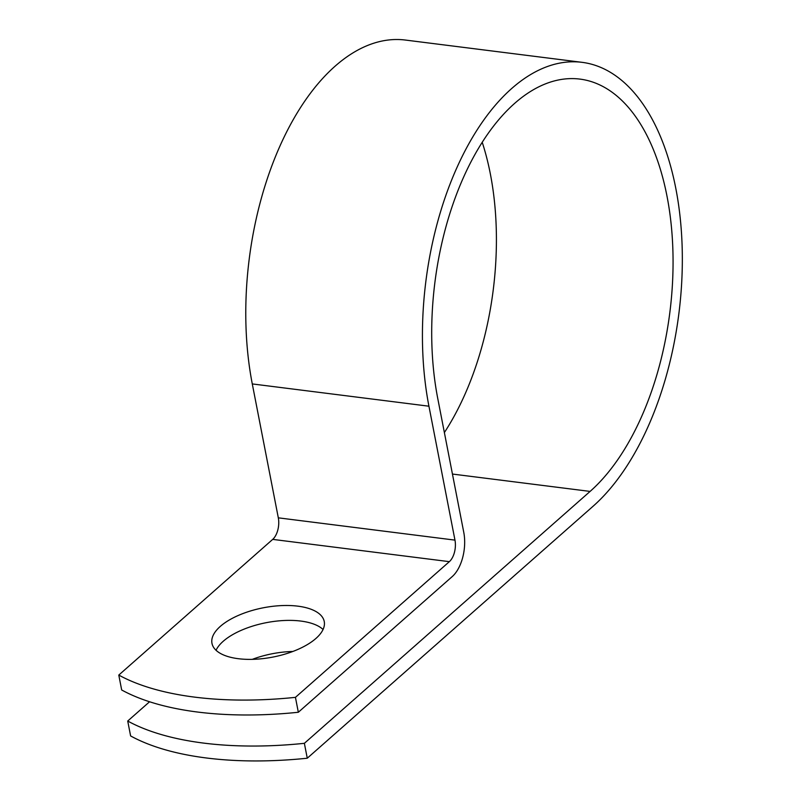 <?xml version="1.0" encoding="UTF-8"?>
<svg xmlns="http://www.w3.org/2000/svg" width="801" height="801" viewBox="0 0 801 801"><rect width="100%" height="100%" fill="white"/><g stroke="black" fill="none" stroke-linecap="round" stroke-linejoin="round"><path stroke-width="1.2" d="M238.308 658.702A57.181 25.111 -11 0 0 297.521 649.581A57.181 25.111 -11 0 0 324.245 621.526A57.181 25.111 -11 0 0 297.912 606.167A57.181 25.111 -11 0 0 238.698 615.278A57.181 25.111 -11 0 0 211.975 643.343A57.181 25.111 -11 0 0 238.308 658.702M323.063 629.486A57.181 25.111 -11 0 0 300.806 621.065A57.181 25.111 -11 0 0 216.05 650.282M252.295 659.353A57.181 25.111 169 0 1 292.856 651.473M149.577 701.756L127.719 721.03A246.488 108.215 -11 0 0 304.37 743.318L590.097 491.413A220.005 118.438 -82.8 0 0 672.95 252.585A220.005 118.438 -82.8 0 0 579.914 79.099A220.005 118.438 -82.8 0 0 463.389 177.632A220.005 118.438 -82.8 0 0 437.746 398.447L463.769 532.355A32.961 17.742 97.2 0 1 452.245 576.57L298.332 712.259A246.488 108.215 169 0 1 121.682 689.981L118.788 675.073A246.488 108.215 -11 0 0 295.439 697.351L449.351 561.661A16.06 8.641 97.2 0 0 454.968 540.124L428.935 406.207A236.906 127.529 -82.8 0 1 456.55 168.43A236.906 127.529 -82.8 0 1 582.027 62.328A236.906 127.529 -82.8 0 1 682.212 249.141A236.906 127.529 -82.8 0 1 593 506.322L307.264 758.217L304.37 743.318M118.788 675.073L272.7 539.383A16.06 8.641 97.2 0 0 278.317 517.836L252.285 383.929A236.906 127.529 -82.8 0 1 279.899 146.152A236.906 127.529 -82.8 0 1 405.376 40.05L582.027 62.328M127.719 721.03L130.613 735.939A246.488 108.215 -11 0 0 307.264 758.217M298.332 712.259L295.439 697.351M482.212 142.278A220.005 118.438 -82.8 0 1 444.375 432.56M452.435 474.052L590.097 491.413M272.7 539.383L449.351 561.661M278.317 517.836L454.968 540.124M252.285 383.929L428.935 406.207"/></g></svg>
